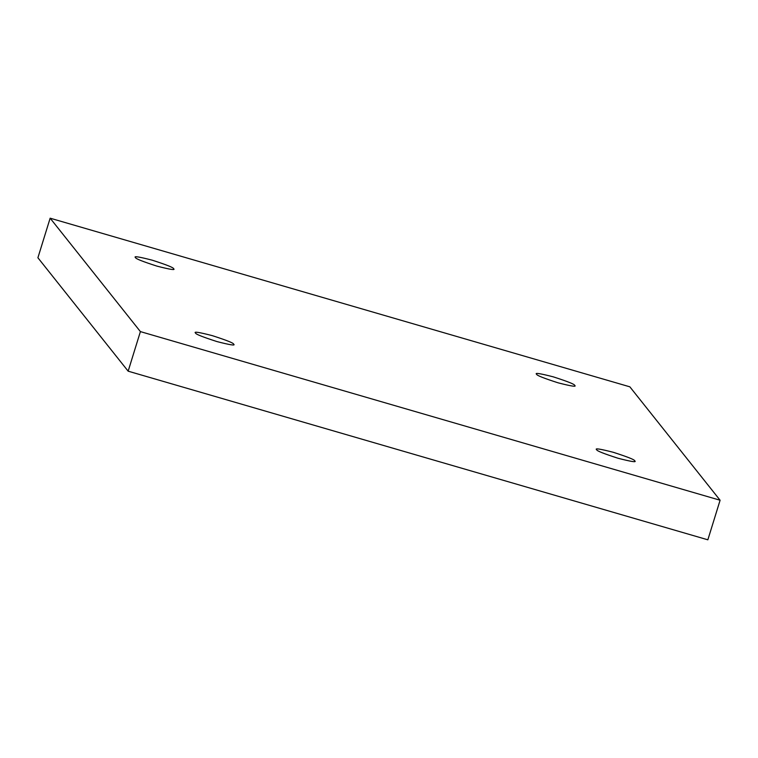 <?xml version="1.0" encoding="UTF-8"?>
<svg xmlns="http://www.w3.org/2000/svg" width="758" height="758" viewBox="0 0 758 758"><rect width="100%" height="100%" fill="white"/><g stroke="black" fill="none" stroke-linecap="round" stroke-linejoin="round"><path stroke-width="1.14" d="M536.626 374.291C536.664 375.381 543.789 378.214 558.021 382.799C571.333 386.229 576.885 387.082 574.687 385.358C576.885 387.082 571.333 386.229 558.021 382.799C543.789 378.214 536.664 375.381 536.626 374.291C534.428 372.566 539.98 373.429 553.293 376.849C567.515 381.435 574.649 384.268 574.687 385.358C574.649 384.268 567.515 381.435 553.293 376.849C539.98 373.429 534.428 372.566 536.626 374.291L536.493 373.893M596.669 449.75C596.707 450.839 603.842 453.672 618.064 458.258C631.376 461.688 636.928 462.541 634.73 460.817C636.928 462.541 631.376 461.688 618.064 458.258C603.842 453.672 596.707 450.839 596.669 449.75C594.471 448.025 600.023 448.878 613.336 452.308C627.567 456.894 634.692 459.727 634.73 460.817C634.692 459.727 627.567 456.894 613.336 452.308C600.023 448.878 594.471 448.025 596.669 449.75L596.537 449.352M195.564 333.065C195.602 334.155 202.737 336.988 216.959 341.574C230.271 345.004 235.823 345.856 233.625 344.132C235.823 345.856 230.271 345.004 216.959 341.574C202.737 336.988 195.602 334.155 195.564 333.065C193.366 331.341 198.918 332.194 212.231 335.623C226.453 340.209 233.587 343.042 233.625 344.132C233.587 343.042 226.453 340.209 212.231 335.623C198.918 332.194 193.366 331.341 195.564 333.065L195.431 332.667M135.521 257.606C135.559 258.696 142.684 261.529 156.915 266.115C170.228 269.545 175.78 270.398 173.582 268.683C175.78 270.398 170.228 269.545 156.915 266.115C142.684 261.529 135.559 258.696 135.521 257.606C133.323 255.882 138.875 256.744 152.187 260.174C166.409 264.75 173.544 267.583 173.582 268.683C173.544 267.583 166.409 264.75 152.187 260.174C138.875 256.744 133.323 255.882 135.521 257.606L135.379 257.208M629.851 386.826L720.1 500.242L707.849 539.81L720.1 500.242L140.401 331.606L50.151 218.19L629.851 386.826L50.151 218.19L37.9 257.758L50.151 218.19L140.401 331.606L128.149 371.174L140.401 331.606L720.1 500.242L629.851 386.826M37.9 257.758L128.149 371.174L707.849 539.81L128.149 371.174L37.9 257.758"/></g></svg>
